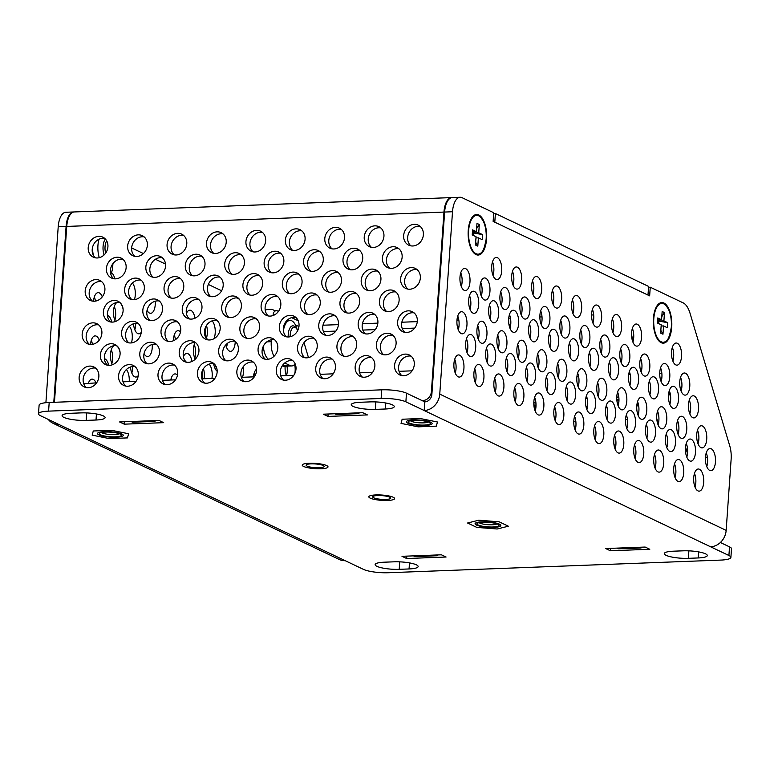 <?xml version="1.0" encoding="UTF-8"?>
<svg xmlns="http://www.w3.org/2000/svg" width="770" height="770" viewBox="0 0 770 770"><rect width="100%" height="100%" fill="white"/><g stroke="black" fill="none" stroke-linecap="round" stroke-linejoin="round"><path stroke-width="1.16" d="M476.014 254.581A20.309 9.24 87.8 0 0 486.553 239.124A20.309 9.24 87.8 0 0 482.241 218.208A20.309 9.24 87.8 0 0 472.02 217.496A20.309 9.24 87.8 0 0 468.237 230.403A20.309 9.24 87.8 0 0 473.348 252.387A20.309 9.24 87.8 0 0 476.014 254.581M661.17 342.679A20.309 9.24 87.8 0 0 671.719 327.212A20.309 9.24 87.8 0 0 667.407 306.296A20.309 9.24 87.8 0 0 657.176 305.584A20.309 9.24 87.8 0 0 653.403 318.501A20.309 9.24 87.8 0 0 658.504 340.484A20.309 9.24 87.8 0 0 661.17 342.679M63.881 417.388A16.613 3.427 -176 0 0 86.163 420.391L96.019 420.016A16.613 3.427 -176 0 0 105.105 417.61A16.613 3.427 -176 0 0 81.033 412.893L71.177 413.269A16.613 3.427 -176 0 0 62.091 415.675A16.613 3.427 -176 0 0 63.881 417.388M392.469 404.895A16.613 3.427 -176 0 0 370.187 401.892L360.331 402.267A16.613 3.427 -176 0 0 351.245 404.673A16.613 3.427 -176 0 0 375.317 409.39L385.173 409.014A16.613 3.427 -176 0 0 394.259 406.608A16.613 3.427 -176 0 0 392.469 404.895M287.017 366.125A11.078 5.034 -92.2 0 1 287.239 371.467A11.078 5.034 -92.2 0 1 286.517 375.606M285.15 366.202A11.078 5.034 87.8 0 0 285.131 366.414A11.078 5.034 87.8 0 0 286.363 375.616M294.833 373.489A11.078 5.034 87.8 0 0 295.122 371.169A11.078 5.034 87.8 0 0 294.631 364.412M227.256 343.468A11.078 5.034 -92.2 0 1 226.505 347.299M225.754 344.912A11.078 5.034 87.8 0 0 230.605 351.341A11.078 5.034 87.8 0 0 235.177 342.65A11.078 5.034 87.8 0 0 235.235 341.331M206.485 325.431A11.078 5.034 -92.2 0 1 207.313 333.439A11.078 5.034 -92.2 0 1 206.524 337.799M205.253 327.847A11.078 5.034 87.8 0 0 205.205 328.386A11.078 5.034 87.8 0 0 207.467 339.657M213.954 338.713A11.078 5.034 87.8 0 0 215.196 333.141A11.078 5.034 87.8 0 0 212.135 320.84M194.983 318.231A11.078 5.034 87.8 0 0 189.805 310.185A11.078 5.034 87.8 0 0 186.407 313.457M147.06 310.339A11.078 5.034 87.8 0 0 150.679 313.313A11.078 5.034 87.8 0 0 155.251 304.622A11.078 5.034 87.8 0 0 155.251 301.224M134.423 299.674A11.078 5.034 87.8 0 0 135.27 295.112A11.078 5.034 87.8 0 0 132.421 283.042M114.797 278.846A11.078 5.034 87.8 0 0 111.486 272.667M203.463 368.686A11.078 5.034 -92.2 0 1 204.291 376.694A11.078 5.034 -92.2 0 1 204.05 378.744M202.231 371.101A11.078 5.034 87.8 0 0 202.183 371.641A11.078 5.034 87.8 0 0 202.78 378.792M211.933 378.445A11.078 5.034 87.8 0 0 212.173 376.395A11.078 5.034 87.8 0 0 209.113 364.085M191.951 361.476A11.078 5.034 87.8 0 0 186.773 353.44A11.078 5.034 87.8 0 0 183.385 356.712M144.038 353.584A11.078 5.034 87.8 0 0 147.657 356.568A11.078 5.034 87.8 0 0 152.229 347.876A11.078 5.034 87.8 0 0 152.229 344.469M131.391 342.919A11.078 5.034 87.8 0 0 132.248 338.367A11.078 5.034 87.8 0 0 129.399 326.297M111.766 322.101A11.078 5.034 87.8 0 0 107.405 315.459M129.225 381.593A11.078 5.034 87.8 0 0 126.376 369.542M108.743 365.346A11.078 5.034 87.8 0 0 104.383 358.714M254.187 373.026A11.078 5.034 -92.2 0 1 255.024 375.741M256.593 369.177A11.078 5.034 87.8 0 0 253.446 376.867M242.521 377.281A11.078 5.034 87.8 0 0 243.407 372.632A11.078 5.034 87.8 0 0 243.108 366.867M215.34 365.201A11.078 5.034 -92.2 0 1 214.753 367.781M213.646 363.584A11.078 5.034 87.8 0 0 217.178 371.265M194.242 344.508A11.078 5.034 -92.2 0 1 195.561 353.921A11.078 5.034 -92.2 0 1 194.772 358.271M195.002 342.66A11.078 5.034 87.8 0 0 193.453 348.868A11.078 5.034 87.8 0 0 195.205 359.234M180.517 331.928A11.078 5.034 87.8 0 0 178.043 330.667A11.078 5.034 87.8 0 0 173.471 339.358A11.078 5.034 87.8 0 0 173.414 340.744M174.261 334.998A11.078 5.034 -92.2 0 1 175.435 339.657M135.664 323.284A11.078 5.034 -92.2 0 1 135.616 325.402A11.078 5.034 -92.2 0 1 134.827 329.753M133.518 323.756A11.078 5.034 87.8 0 0 138.927 333.795A11.078 5.034 87.8 0 0 141.256 332.39M114.316 306.479A11.078 5.034 -92.2 0 1 115.635 315.892A11.078 5.034 -92.2 0 1 114.846 320.253M116.982 302.475A11.078 5.034 87.8 0 0 113.527 310.839A11.078 5.034 87.8 0 0 115.433 321.504M123.104 309.213A11.078 5.034 87.8 0 0 119.321 302.427M94.335 296.979A11.078 5.034 -92.2 0 1 95.432 301.108M102.294 296.845A11.078 5.034 87.8 0 0 98.117 292.639A11.078 5.034 87.8 0 0 93.555 301.224M171.238 378.253A11.078 5.034 -92.2 0 1 171.826 379.976M177.485 375.183A11.078 5.034 87.8 0 0 175.021 373.912A11.078 5.034 87.8 0 0 170.786 380.014M132.642 366.539A11.078 5.034 -92.2 0 1 132.594 368.647A11.078 5.034 -92.2 0 1 131.795 373.007M130.496 367.001A11.078 5.034 87.8 0 0 135.905 377.04A11.078 5.034 87.8 0 0 138.225 375.635M111.294 349.734A11.078 5.034 -92.2 0 1 112.612 359.138A11.078 5.034 -92.2 0 1 111.814 363.498M113.96 345.72A11.078 5.034 87.8 0 0 110.505 354.084A11.078 5.034 87.8 0 0 112.41 364.759M120.082 352.467A11.078 5.034 87.8 0 0 116.299 345.672M91.312 340.225A11.078 5.034 -92.2 0 1 92.41 344.354M99.272 340.099A11.078 5.034 87.8 0 0 95.095 335.893A11.078 5.034 87.8 0 0 90.533 344.469M96.038 382.854A11.078 5.034 87.8 0 0 92.073 379.138A11.078 5.034 87.8 0 0 88.396 383.142M413.413 419.919A12.926 2.666 -176 0 0 406.348 421.796A12.926 2.666 -176 0 0 425.069 425.464A12.926 2.666 -176 0 0 432.134 423.596A12.926 2.666 -176 0 0 413.413 419.919M683.231 550.819L673.375 551.195A16.613 3.427 -176 0 0 664.289 553.601A16.613 3.427 -176 0 0 688.361 558.327L698.217 557.952A16.613 3.427 -176 0 0 707.303 555.545A16.613 3.427 -176 0 0 683.231 550.819M384.22 562.196A16.613 3.427 -176 0 0 375.134 564.603A16.613 3.427 -176 0 0 399.207 569.328L409.062 568.953A16.613 3.427 -176 0 0 418.149 566.547A16.613 3.427 -176 0 0 394.076 561.821L384.22 562.196M326.615 465.571A12.926 2.666 -176 0 0 312.216 463.213A12.926 2.666 -176 0 0 302.225 465.109A12.926 2.666 -176 0 0 303.621 466.447A12.926 2.666 -176 0 0 318.02 468.805A12.926 2.666 -176 0 0 328.01 466.909A12.926 2.666 -176 0 0 326.615 465.571M393.22 497.256A12.926 2.666 -176 0 0 378.821 494.898A12.926 2.666 -176 0 0 368.83 496.794A12.926 2.666 -176 0 0 370.226 498.132A12.926 2.666 -176 0 0 384.625 500.49A12.926 2.666 -176 0 0 394.615 498.604A12.926 2.666 -176 0 0 393.22 497.256M482.136 521.829A12.926 2.666 -176 0 0 475.071 523.706A12.926 2.666 -176 0 0 493.791 527.383A12.926 2.666 -176 0 0 500.856 525.506A12.926 2.666 -176 0 0 482.136 521.829M362.737 412.691L367.406 414.914L327.972 416.416L323.313 414.193L362.737 412.691M328.145 414.01L327.972 416.416M645.144 547.047L649.803 549.27L610.379 550.771L605.711 548.548L645.144 547.047M610.543 548.365L610.379 550.771M119.591 421.95L159.015 420.449L163.683 422.663L124.249 424.164L119.591 421.95M124.422 421.758L124.249 424.164M401.988 556.306L441.422 554.804L446.09 557.018L406.656 558.519L401.988 556.306M406.82 556.113L406.656 558.519M104.547 431.672A12.926 2.666 -176 0 0 97.482 433.539A12.926 2.666 -176 0 0 116.203 437.216A12.926 2.666 -176 0 0 123.267 435.348A12.926 2.666 -176 0 0 104.547 431.672M671.556 351.717A11.078 5.034 87.8 0 0 676.965 365.153A11.078 5.034 87.8 0 0 681.546 356.462A11.078 5.034 87.8 0 0 676.127 343.016A11.078 5.034 87.8 0 0 671.556 351.717M672.345 347.357A11.078 5.034 -92.2 0 1 673.654 356.77A11.078 5.034 -92.2 0 1 672.865 361.12M631.593 332.698A11.078 5.034 87.8 0 0 637.002 346.144A11.078 5.034 87.8 0 0 641.583 337.453A11.078 5.034 87.8 0 0 636.164 324.006A11.078 5.034 87.8 0 0 631.593 332.698M632.382 328.347A11.078 5.034 -92.2 0 1 633.691 337.751A11.078 5.034 -92.2 0 1 632.901 342.111M611.611 323.198A11.078 5.034 87.8 0 0 617.02 336.634A11.078 5.034 87.8 0 0 621.602 327.943A11.078 5.034 87.8 0 0 616.183 314.497A11.078 5.034 87.8 0 0 611.611 323.198M612.4 318.838A11.078 5.034 -92.2 0 1 613.709 328.251A11.078 5.034 -92.2 0 1 612.92 332.601M591.63 313.688A11.078 5.034 87.8 0 0 597.039 327.135A11.078 5.034 87.8 0 0 601.62 318.443A11.078 5.034 87.8 0 0 596.201 304.997A11.078 5.034 87.8 0 0 591.63 313.688M592.419 309.328A11.078 5.034 -92.2 0 1 593.728 318.742A11.078 5.034 -92.2 0 1 592.938 323.092M571.648 304.179A11.078 5.034 87.8 0 0 577.057 317.625A11.078 5.034 87.8 0 0 581.639 308.934A11.078 5.034 87.8 0 0 576.22 295.488A11.078 5.034 87.8 0 0 571.648 304.179M572.437 299.828A11.078 5.034 -92.2 0 1 573.746 309.232A11.078 5.034 -92.2 0 1 572.957 313.592M551.666 294.679A11.078 5.034 87.8 0 0 557.076 308.115A11.078 5.034 87.8 0 0 561.657 299.424A11.078 5.034 87.8 0 0 556.238 285.978A11.078 5.034 87.8 0 0 551.666 294.679M552.456 290.319A11.078 5.034 -92.2 0 1 553.765 299.732A11.078 5.034 -92.2 0 1 552.976 304.083M531.685 285.169A11.078 5.034 87.8 0 0 537.094 298.616A11.078 5.034 87.8 0 0 541.676 289.924A11.078 5.034 87.8 0 0 536.257 276.478A11.078 5.034 87.8 0 0 531.685 285.169M532.474 280.809A11.078 5.034 -92.2 0 1 533.783 290.223A11.078 5.034 -92.2 0 1 532.994 294.573M511.704 275.66A11.078 5.034 87.8 0 0 517.113 289.106A11.078 5.034 87.8 0 0 521.694 280.415A11.078 5.034 87.8 0 0 516.275 266.969A11.078 5.034 87.8 0 0 511.704 275.66M512.493 271.31A11.078 5.034 -92.2 0 1 513.802 280.713A11.078 5.034 -92.2 0 1 513.013 285.073M491.722 266.16A11.078 5.034 87.8 0 0 497.131 279.597A11.078 5.034 87.8 0 0 501.713 270.905A11.078 5.034 87.8 0 0 496.294 257.459A11.078 5.034 87.8 0 0 491.722 266.16M492.511 261.8A11.078 5.034 -92.2 0 1 493.82 271.213A11.078 5.034 -92.2 0 1 493.031 275.564M688.505 404.471A11.078 5.034 87.8 0 0 693.924 417.918A11.078 5.034 87.8 0 0 698.496 409.217A11.078 5.034 87.8 0 0 693.087 395.78A11.078 5.034 87.8 0 0 688.505 404.471M689.294 400.111A11.078 5.034 -92.2 0 1 690.613 409.525A11.078 5.034 -92.2 0 1 689.824 413.875M668.524 394.962A11.078 5.034 87.8 0 0 673.943 408.408A11.078 5.034 87.8 0 0 678.514 399.717A11.078 5.034 87.8 0 0 673.105 386.271A11.078 5.034 87.8 0 0 668.524 394.962M669.313 390.602A11.078 5.034 -92.2 0 1 670.631 400.015A11.078 5.034 -92.2 0 1 669.842 404.375M648.542 385.452A11.078 5.034 87.8 0 0 653.961 398.899A11.078 5.034 87.8 0 0 658.533 390.207A11.078 5.034 87.8 0 0 653.124 376.761A11.078 5.034 87.8 0 0 648.542 385.452M649.331 381.102A11.078 5.034 -92.2 0 1 650.65 390.506A11.078 5.034 -92.2 0 1 649.861 394.866M628.561 375.953A11.078 5.034 87.8 0 0 633.979 389.399A11.078 5.034 87.8 0 0 638.551 380.698A11.078 5.034 87.8 0 0 633.142 367.261A11.078 5.034 87.8 0 0 628.561 375.953M629.35 371.592A11.078 5.034 -92.2 0 1 630.668 381.006A11.078 5.034 -92.2 0 1 629.879 385.356M608.579 366.443A11.078 5.034 87.8 0 0 613.998 379.889A11.078 5.034 87.8 0 0 618.57 371.198A11.078 5.034 87.8 0 0 613.161 357.752A11.078 5.034 87.8 0 0 608.579 366.443M609.368 362.083A11.078 5.034 -92.2 0 1 610.687 371.496A11.078 5.034 -92.2 0 1 609.898 375.856M588.598 356.933A11.078 5.034 87.8 0 0 594.016 370.38A11.078 5.034 87.8 0 0 598.588 361.688A11.078 5.034 87.8 0 0 593.179 348.242A11.078 5.034 87.8 0 0 588.598 356.933M589.387 352.583A11.078 5.034 -92.2 0 1 590.706 361.987A11.078 5.034 -92.2 0 1 589.916 366.347M568.616 347.434A11.078 5.034 87.8 0 0 574.035 360.88A11.078 5.034 87.8 0 0 578.607 352.179A11.078 5.034 87.8 0 0 573.198 338.742A11.078 5.034 87.8 0 0 568.616 347.434M569.405 343.074A11.078 5.034 -92.2 0 1 570.724 352.487A11.078 5.034 -92.2 0 1 569.935 356.837M548.635 337.924A11.078 5.034 87.8 0 0 554.053 351.37A11.078 5.034 87.8 0 0 558.625 342.679A11.078 5.034 87.8 0 0 553.216 329.233A11.078 5.034 87.8 0 0 548.635 337.924M549.424 333.564A11.078 5.034 -92.2 0 1 550.743 342.977A11.078 5.034 -92.2 0 1 549.953 347.337M528.653 328.415A11.078 5.034 87.8 0 0 534.072 341.861A11.078 5.034 87.8 0 0 538.644 333.169A11.078 5.034 87.8 0 0 533.235 319.723A11.078 5.034 87.8 0 0 528.653 328.415M529.442 324.064A11.078 5.034 -92.2 0 1 530.761 333.468A11.078 5.034 -92.2 0 1 529.972 337.828M508.672 318.915A11.078 5.034 87.8 0 0 514.091 332.361A11.078 5.034 87.8 0 0 518.662 323.66A11.078 5.034 87.8 0 0 513.253 310.223A11.078 5.034 87.8 0 0 508.672 318.915M509.461 314.555A11.078 5.034 -92.2 0 1 510.779 323.968A11.078 5.034 -92.2 0 1 509.99 328.318M488.69 309.405A11.078 5.034 87.8 0 0 494.109 322.851A11.078 5.034 87.8 0 0 498.681 314.16A11.078 5.034 87.8 0 0 493.272 300.714A11.078 5.034 87.8 0 0 488.69 309.405M489.479 305.045A11.078 5.034 -92.2 0 1 490.798 314.458A11.078 5.034 -92.2 0 1 490.009 318.819M468.709 299.896A11.078 5.034 87.8 0 0 474.128 313.342A11.078 5.034 87.8 0 0 478.699 304.65A11.078 5.034 87.8 0 0 473.29 291.204A11.078 5.034 87.8 0 0 468.709 299.896M469.498 295.545A11.078 5.034 -92.2 0 1 470.817 304.949A11.078 5.034 -92.2 0 1 470.027 309.309M705.464 457.226A11.078 5.034 87.8 0 0 710.883 470.672A11.078 5.034 87.8 0 0 715.455 461.981A11.078 5.034 87.8 0 0 710.036 448.535A11.078 5.034 87.8 0 0 705.464 457.226M706.254 452.866A11.078 5.034 -92.2 0 1 707.572 462.279A11.078 5.034 -92.2 0 1 706.783 466.63M685.483 447.717A11.078 5.034 87.8 0 0 690.902 461.163A11.078 5.034 87.8 0 0 695.474 452.471A11.078 5.034 87.8 0 0 690.055 439.025A11.078 5.034 87.8 0 0 685.483 447.717M686.272 443.366A11.078 5.034 -92.2 0 1 687.591 452.77A11.078 5.034 -92.2 0 1 686.801 457.13M665.501 438.207A11.078 5.034 87.8 0 0 670.92 451.653A11.078 5.034 87.8 0 0 675.492 442.962A11.078 5.034 87.8 0 0 670.073 429.516A11.078 5.034 87.8 0 0 665.501 438.207M666.291 433.856A11.078 5.034 -92.2 0 1 667.609 443.26A11.078 5.034 -92.2 0 1 666.82 447.62M645.52 428.707A11.078 5.034 87.8 0 0 650.939 442.153A11.078 5.034 87.8 0 0 655.511 433.462A11.078 5.034 87.8 0 0 650.092 420.016A11.078 5.034 87.8 0 0 645.52 428.707M646.309 424.347A11.078 5.034 -92.2 0 1 647.628 433.76A11.078 5.034 -92.2 0 1 646.838 438.111M625.538 419.198A11.078 5.034 87.8 0 0 630.957 432.644A11.078 5.034 87.8 0 0 635.529 423.952A11.078 5.034 87.8 0 0 630.11 410.506A11.078 5.034 87.8 0 0 625.538 419.198M626.328 414.847A11.078 5.034 -92.2 0 1 627.646 424.251A11.078 5.034 -92.2 0 1 626.857 428.611M605.557 409.688A11.078 5.034 87.8 0 0 610.976 423.134A11.078 5.034 87.8 0 0 615.548 414.443A11.078 5.034 87.8 0 0 610.129 400.997A11.078 5.034 87.8 0 0 605.557 409.688M606.346 405.338A11.078 5.034 -92.2 0 1 607.665 414.741A11.078 5.034 -92.2 0 1 606.875 419.101M585.575 400.188A11.078 5.034 87.8 0 0 590.994 413.634A11.078 5.034 87.8 0 0 595.566 404.943A11.078 5.034 87.8 0 0 590.147 391.497A11.078 5.034 87.8 0 0 585.575 400.188M586.365 395.828A11.078 5.034 -92.2 0 1 587.683 405.241A11.078 5.034 -92.2 0 1 586.894 409.592M565.594 390.679A11.078 5.034 87.8 0 0 571.013 404.125A11.078 5.034 87.8 0 0 575.585 395.433A11.078 5.034 87.8 0 0 570.166 381.987A11.078 5.034 87.8 0 0 565.594 390.679M566.383 386.328A11.078 5.034 -92.2 0 1 567.702 395.732A11.078 5.034 -92.2 0 1 566.913 400.092M545.612 381.169A11.078 5.034 87.8 0 0 551.031 394.615A11.078 5.034 87.8 0 0 555.603 385.924A11.078 5.034 87.8 0 0 550.184 372.478A11.078 5.034 87.8 0 0 545.612 381.169M546.402 376.819A11.078 5.034 -92.2 0 1 547.72 386.222A11.078 5.034 -92.2 0 1 546.931 390.583M525.631 371.669A11.078 5.034 87.8 0 0 531.05 385.115A11.078 5.034 87.8 0 0 535.622 376.424A11.078 5.034 87.8 0 0 530.203 362.978A11.078 5.034 87.8 0 0 525.631 371.669M526.42 367.309A11.078 5.034 -92.2 0 1 527.739 376.722A11.078 5.034 -92.2 0 1 526.95 381.073M505.649 362.16A11.078 5.034 87.8 0 0 511.068 375.606A11.078 5.034 87.8 0 0 515.64 366.915A11.078 5.034 87.8 0 0 510.221 353.469A11.078 5.034 87.8 0 0 505.649 362.16M506.439 357.809A11.078 5.034 -92.2 0 1 507.757 367.213A11.078 5.034 -92.2 0 1 506.968 371.573M485.668 352.65A11.078 5.034 87.8 0 0 491.087 366.097A11.078 5.034 87.8 0 0 495.659 357.405A11.078 5.034 87.8 0 0 490.24 343.959A11.078 5.034 87.8 0 0 485.668 352.65M486.457 348.3A11.078 5.034 -92.2 0 1 487.776 357.704A11.078 5.034 -92.2 0 1 486.986 362.064M465.686 343.15A11.078 5.034 87.8 0 0 471.105 356.597A11.078 5.034 87.8 0 0 475.677 347.905A11.078 5.034 87.8 0 0 470.258 334.459A11.078 5.034 87.8 0 0 465.686 343.15M466.476 338.79A11.078 5.034 -92.2 0 1 467.794 348.204A11.078 5.034 -92.2 0 1 467.005 352.554M679.775 381.699A11.078 5.034 87.8 0 0 685.194 395.135A11.078 5.034 87.8 0 0 689.766 386.444A11.078 5.034 87.8 0 0 684.357 372.998A11.078 5.034 87.8 0 0 679.775 381.699M680.565 377.339A11.078 5.034 -92.2 0 1 681.883 386.752A11.078 5.034 -92.2 0 1 681.094 391.102M659.794 372.189A11.078 5.034 87.8 0 0 665.213 385.635A11.078 5.034 87.8 0 0 669.784 376.944A11.078 5.034 87.8 0 0 664.375 363.498A11.078 5.034 87.8 0 0 659.794 372.189M660.583 367.829A11.078 5.034 -92.2 0 1 661.902 377.242A11.078 5.034 -92.2 0 1 661.112 381.593M639.812 362.68A11.078 5.034 87.8 0 0 645.231 376.126A11.078 5.034 87.8 0 0 649.803 367.434A11.078 5.034 87.8 0 0 644.394 353.988A11.078 5.034 87.8 0 0 639.812 362.68M640.601 358.329A11.078 5.034 -92.2 0 1 641.92 367.733A11.078 5.034 -92.2 0 1 641.131 372.093M619.831 353.18A11.078 5.034 87.8 0 0 625.25 366.616A11.078 5.034 87.8 0 0 629.822 357.925A11.078 5.034 87.8 0 0 624.412 344.479A11.078 5.034 87.8 0 0 619.831 353.18M620.62 348.82A11.078 5.034 -92.2 0 1 621.939 358.233A11.078 5.034 -92.2 0 1 621.149 362.583M599.849 343.67A11.078 5.034 87.8 0 0 605.268 357.116A11.078 5.034 87.8 0 0 609.84 348.425A11.078 5.034 87.8 0 0 604.431 334.979A11.078 5.034 87.8 0 0 599.849 343.67M600.639 339.31A11.078 5.034 -92.2 0 1 601.957 348.723A11.078 5.034 -92.2 0 1 601.168 353.074M579.868 334.161A11.078 5.034 87.8 0 0 585.287 347.607A11.078 5.034 87.8 0 0 589.859 338.916A11.078 5.034 87.8 0 0 584.449 325.469A11.078 5.034 87.8 0 0 579.868 334.161M580.657 329.81A11.078 5.034 -92.2 0 1 581.976 339.214A11.078 5.034 -92.2 0 1 581.186 343.574M559.886 324.661A11.078 5.034 87.8 0 0 565.305 338.097A11.078 5.034 87.8 0 0 569.877 329.406A11.078 5.034 87.8 0 0 564.468 315.96A11.078 5.034 87.8 0 0 559.886 324.661M560.675 320.301A11.078 5.034 -92.2 0 1 561.994 329.714A11.078 5.034 -92.2 0 1 561.205 334.065M539.905 315.151A11.078 5.034 87.8 0 0 545.324 328.597A11.078 5.034 87.8 0 0 549.896 319.906A11.078 5.034 87.8 0 0 544.486 306.46A11.078 5.034 87.8 0 0 539.905 315.151M540.694 310.791A11.078 5.034 -92.2 0 1 542.013 320.204A11.078 5.034 -92.2 0 1 541.223 324.555M519.923 305.642A11.078 5.034 87.8 0 0 525.342 319.088A11.078 5.034 87.8 0 0 529.914 310.397A11.078 5.034 87.8 0 0 524.505 296.95A11.078 5.034 87.8 0 0 519.923 305.642M520.712 301.291A11.078 5.034 -92.2 0 1 522.031 310.695A11.078 5.034 -92.2 0 1 521.242 315.055M499.942 296.142A11.078 5.034 87.8 0 0 505.361 309.579A11.078 5.034 87.8 0 0 509.932 300.887A11.078 5.034 87.8 0 0 504.523 287.441A11.078 5.034 87.8 0 0 499.942 296.142M500.731 291.782A11.078 5.034 -92.2 0 1 502.05 301.195A11.078 5.034 -92.2 0 1 501.26 305.546M479.96 286.632A11.078 5.034 87.8 0 0 485.379 300.079A11.078 5.034 87.8 0 0 489.951 291.387A11.078 5.034 87.8 0 0 484.542 277.941A11.078 5.034 87.8 0 0 479.96 286.632M480.75 282.272A11.078 5.034 -92.2 0 1 482.068 291.686A11.078 5.034 -92.2 0 1 481.279 296.036M459.979 277.123A11.078 5.034 87.8 0 0 465.398 290.569A11.078 5.034 87.8 0 0 469.969 281.878A11.078 5.034 87.8 0 0 464.56 268.432A11.078 5.034 87.8 0 0 459.979 277.123M460.768 272.772A11.078 5.034 -92.2 0 1 462.087 282.176A11.078 5.034 -92.2 0 1 461.297 286.536M696.735 434.453A11.078 5.034 87.8 0 0 702.153 447.899A11.078 5.034 87.8 0 0 706.725 439.198A11.078 5.034 87.8 0 0 701.306 425.762A11.078 5.034 87.8 0 0 696.735 434.453M697.524 430.093A11.078 5.034 -92.2 0 1 698.842 439.506A11.078 5.034 -92.2 0 1 698.053 443.857M676.753 424.944A11.078 5.034 87.8 0 0 682.172 438.39A11.078 5.034 87.8 0 0 686.744 429.699A11.078 5.034 87.8 0 0 681.325 416.252A11.078 5.034 87.8 0 0 676.753 424.944M677.542 420.584A11.078 5.034 -92.2 0 1 678.861 429.997A11.078 5.034 -92.2 0 1 678.072 434.357M656.772 415.434A11.078 5.034 87.8 0 0 662.19 428.88A11.078 5.034 87.8 0 0 666.762 420.189A11.078 5.034 87.8 0 0 661.343 406.743A11.078 5.034 87.8 0 0 656.772 415.434M657.561 411.084A11.078 5.034 -92.2 0 1 658.879 420.487A11.078 5.034 -92.2 0 1 658.09 424.847M636.79 405.934A11.078 5.034 87.8 0 0 642.209 419.381A11.078 5.034 87.8 0 0 646.781 410.68A11.078 5.034 87.8 0 0 641.362 397.243A11.078 5.034 87.8 0 0 636.79 405.934M637.579 401.574A11.078 5.034 -92.2 0 1 638.898 410.988A11.078 5.034 -92.2 0 1 638.109 415.338M616.809 396.425A11.078 5.034 87.8 0 0 622.227 409.871A11.078 5.034 87.8 0 0 626.799 401.18A11.078 5.034 87.8 0 0 621.38 387.733A11.078 5.034 87.8 0 0 616.809 396.425M617.598 392.065A11.078 5.034 -92.2 0 1 618.916 401.478A11.078 5.034 -92.2 0 1 618.127 405.838M596.827 386.915A11.078 5.034 87.8 0 0 602.246 400.361A11.078 5.034 87.8 0 0 606.818 391.67A11.078 5.034 87.8 0 0 601.399 378.224A11.078 5.034 87.8 0 0 596.827 386.915M597.616 382.565A11.078 5.034 -92.2 0 1 598.935 391.969A11.078 5.034 -92.2 0 1 598.146 396.329M576.846 377.416A11.078 5.034 87.8 0 0 582.264 390.862A11.078 5.034 87.8 0 0 586.836 382.161A11.078 5.034 87.8 0 0 581.417 368.724A11.078 5.034 87.8 0 0 576.846 377.416M577.635 373.055A11.078 5.034 -92.2 0 1 578.953 382.469A11.078 5.034 -92.2 0 1 578.164 386.819M556.864 367.906A11.078 5.034 87.8 0 0 562.283 381.352A11.078 5.034 87.8 0 0 566.855 372.661A11.078 5.034 87.8 0 0 561.436 359.215A11.078 5.034 87.8 0 0 556.864 367.906M557.653 363.546A11.078 5.034 -92.2 0 1 558.972 372.959A11.078 5.034 -92.2 0 1 558.183 377.319M536.882 358.397A11.078 5.034 87.8 0 0 542.301 371.843A11.078 5.034 87.8 0 0 546.873 363.151A11.078 5.034 87.8 0 0 541.454 349.705A11.078 5.034 87.8 0 0 536.882 358.397M537.672 354.046A11.078 5.034 -92.2 0 1 538.99 363.45A11.078 5.034 -92.2 0 1 538.201 367.81M516.901 348.897A11.078 5.034 87.8 0 0 522.32 362.343A11.078 5.034 87.8 0 0 526.892 353.642A11.078 5.034 87.8 0 0 521.473 340.205A11.078 5.034 87.8 0 0 516.901 348.897M517.69 344.536A11.078 5.034 -92.2 0 1 519.009 353.95A11.078 5.034 -92.2 0 1 518.22 358.3M496.919 339.387A11.078 5.034 87.8 0 0 502.338 352.833A11.078 5.034 87.8 0 0 506.91 344.142A11.078 5.034 87.8 0 0 501.491 330.696A11.078 5.034 87.8 0 0 496.919 339.387M497.709 335.027A11.078 5.034 -92.2 0 1 499.027 344.44A11.078 5.034 -92.2 0 1 498.238 348.8M476.938 329.878A11.078 5.034 87.8 0 0 482.357 343.324A11.078 5.034 87.8 0 0 486.929 334.632A11.078 5.034 87.8 0 0 481.51 321.186A11.078 5.034 87.8 0 0 476.938 329.878M477.727 325.527A11.078 5.034 -92.2 0 1 479.046 334.931A11.078 5.034 -92.2 0 1 478.257 339.291M456.957 320.378A11.078 5.034 87.8 0 0 462.375 333.824A11.078 5.034 87.8 0 0 466.947 325.123A11.078 5.034 87.8 0 0 461.528 311.686A11.078 5.034 87.8 0 0 456.957 320.378M457.746 316.018A11.078 5.034 -92.2 0 1 459.064 325.431A11.078 5.034 -92.2 0 1 458.275 329.781M693.712 477.698A11.078 5.034 87.8 0 0 699.131 491.144A11.078 5.034 87.8 0 0 703.703 482.453A11.078 5.034 87.8 0 0 698.284 469.007A11.078 5.034 87.8 0 0 693.712 477.698M694.501 473.348A11.078 5.034 -92.2 0 1 695.82 482.752A11.078 5.034 -92.2 0 1 695.021 487.112M673.731 468.189A11.078 5.034 87.8 0 0 679.15 481.635A11.078 5.034 87.8 0 0 683.721 472.944A11.078 5.034 87.8 0 0 678.303 459.498A11.078 5.034 87.8 0 0 673.731 468.189M674.52 463.838A11.078 5.034 -92.2 0 1 675.839 473.242A11.078 5.034 -92.2 0 1 675.04 477.602M653.749 458.689A11.078 5.034 87.8 0 0 659.168 472.135A11.078 5.034 87.8 0 0 663.74 463.444A11.078 5.034 87.8 0 0 658.321 449.998A11.078 5.034 87.8 0 0 653.749 458.689M654.538 454.329A11.078 5.034 -92.2 0 1 655.857 463.742A11.078 5.034 -92.2 0 1 655.058 468.093M633.768 449.18A11.078 5.034 87.8 0 0 639.187 462.626A11.078 5.034 87.8 0 0 643.759 453.934A11.078 5.034 87.8 0 0 638.34 440.488A11.078 5.034 87.8 0 0 633.768 449.18M634.557 444.829A11.078 5.034 -92.2 0 1 635.876 454.233A11.078 5.034 -92.2 0 1 635.077 458.593M613.786 439.67A11.078 5.034 87.8 0 0 619.205 453.116A11.078 5.034 87.8 0 0 623.777 444.425A11.078 5.034 87.8 0 0 618.358 430.979A11.078 5.034 87.8 0 0 613.786 439.67M614.576 435.32A11.078 5.034 -92.2 0 1 615.894 444.723A11.078 5.034 -92.2 0 1 615.095 449.083M593.805 430.17A11.078 5.034 87.8 0 0 599.224 443.616A11.078 5.034 87.8 0 0 603.796 434.925A11.078 5.034 87.8 0 0 598.377 421.479A11.078 5.034 87.8 0 0 593.805 430.17M594.594 425.81A11.078 5.034 -92.2 0 1 595.913 435.223A11.078 5.034 -92.2 0 1 595.114 439.574M573.823 420.661A11.078 5.034 87.8 0 0 579.242 434.107A11.078 5.034 87.8 0 0 583.814 425.415A11.078 5.034 87.8 0 0 578.395 411.969A11.078 5.034 87.8 0 0 573.823 420.661M574.613 416.31A11.078 5.034 -92.2 0 1 575.931 425.714A11.078 5.034 -92.2 0 1 575.132 430.074M553.842 411.151A11.078 5.034 87.8 0 0 559.261 424.597A11.078 5.034 87.8 0 0 563.832 415.906A11.078 5.034 87.8 0 0 558.414 402.46A11.078 5.034 87.8 0 0 553.842 411.151M554.631 406.801A11.078 5.034 -92.2 0 1 555.95 416.204A11.078 5.034 -92.2 0 1 555.151 420.564M533.86 401.651A11.078 5.034 87.8 0 0 539.279 415.097A11.078 5.034 87.8 0 0 543.851 406.406A11.078 5.034 87.8 0 0 538.432 392.96A11.078 5.034 87.8 0 0 533.86 401.651M534.649 397.291A11.078 5.034 -92.2 0 1 535.968 406.704A11.078 5.034 -92.2 0 1 535.169 411.055M513.879 392.142A11.078 5.034 87.8 0 0 519.298 405.588A11.078 5.034 87.8 0 0 523.87 396.897A11.078 5.034 87.8 0 0 518.451 383.45A11.078 5.034 87.8 0 0 513.879 392.142M514.668 387.791A11.078 5.034 -92.2 0 1 515.987 397.195A11.078 5.034 -92.2 0 1 515.188 401.555M493.897 382.632A11.078 5.034 87.8 0 0 499.316 396.078A11.078 5.034 87.8 0 0 503.888 387.387A11.078 5.034 87.8 0 0 498.469 373.941A11.078 5.034 87.8 0 0 493.897 382.632M494.687 378.282A11.078 5.034 -92.2 0 1 496.005 387.685A11.078 5.034 -92.2 0 1 495.206 392.046M473.916 373.132A11.078 5.034 87.8 0 0 479.335 386.579A11.078 5.034 87.8 0 0 483.906 377.887A11.078 5.034 87.8 0 0 478.488 364.441A11.078 5.034 87.8 0 0 473.916 373.132M474.705 368.772A11.078 5.034 -92.2 0 1 476.024 378.186A11.078 5.034 -92.2 0 1 475.225 382.536M453.934 363.623A11.078 5.034 87.8 0 0 459.353 377.069A11.078 5.034 87.8 0 0 463.925 368.378A11.078 5.034 87.8 0 0 458.506 354.931A11.078 5.034 87.8 0 0 453.934 363.623M454.724 359.272A11.078 5.034 -92.2 0 1 456.042 368.676A11.078 5.034 -92.2 0 1 455.243 373.036M720.383 542.504L729.517 546.854A18.461 3.812 -176 0 1 731.5 548.76L730.894 557.413A18.461 3.812 4 0 0 728.911 555.497L710.595 546.787A16.247 14.072 -64.6 0 0 726.158 530.376L731.134 459.228A18.461 8.393 -92.2 0 0 729.758 445.878L690.026 313.236A22.157 10.077 -92.2 0 0 683.202 302.889L650.255 287.21L648.533 287.277M460.133 197.264A18.461 8.393 -92.2 0 0 452.51 211.75L439.757 394.125A16.247 14.072 115.4 0 1 424.193 410.525L424.799 401.882A7.382 6.401 -64.6 0 0 431.874 394.423L444.627 212.048A18.461 8.393 87.8 0 1 452.25 197.563L460.133 197.264A18.461 8.393 -92.2 0 1 462.096 197.688L493.734 212.741L493.127 221.394L649.649 295.863L650.255 287.21M424.799 401.882L406.483 393.162A18.461 3.812 -176 0 0 381.728 389.832L49.193 402.479A18.461 3.812 -176 0 0 39.106 405.155L38.5 413.798A18.461 3.812 4 0 0 40.483 415.713L58.799 424.434A16.247 14.072 115.4 0 1 52.938 423.24L339.339 559.501A16.247 14.072 -64.6 0 0 345.201 560.685L363.517 569.396A18.461 3.812 4 0 0 388.272 572.736L720.807 560.088A18.461 3.812 4 0 0 730.894 557.413M710.595 546.787L405.877 401.815A18.461 3.812 4 0 0 381.121 398.475L48.587 411.132A18.461 3.812 4 0 0 38.5 413.798M52.938 423.24A16.247 14.072 115.4 0 1 48.308 419.438M239.287 299.174L236.554 297.865M221.625 290.762L208.343 284.448M165.521 264.072L155.415 259.269M143.422 253.561L131.641 247.95A11.078 9.596 115.4 0 1 144.134 236.881M53.794 402.306L66.095 226.447A18.461 8.393 -92.2 0 1 73.718 211.962L65.835 212.27A18.461 8.393 87.8 0 0 58.212 226.755L45.902 402.7M499.114 521.81L508.344 526.199L497.189 529L476.803 527.402L467.573 523.013L478.728 520.212L499.114 521.81M478.103 524.976A11.078 2.281 -176 0 0 491.578 527.007A11.078 2.281 -176 0 0 498.796 524.88A11.078 2.281 -176 0 0 497.815 524.226A11.078 2.281 -176 0 0 486.621 522.243A11.078 2.281 -176 0 0 477.188 523.369A11.078 2.281 -176 0 0 478.103 524.976M479.123 522.638A9.23 1.906 -176 0 0 479.874 523.119A9.23 1.906 -176 0 0 489.046 524.765A9.23 1.906 -176 0 0 496.987 523.889M402.142 419.236L420.353 418.543L437.456 421.999L436.34 426.147L418.129 426.84L401.035 423.385L402.142 419.236M424.241 425.069A11.078 2.281 -176 0 0 430.083 422.971A11.078 2.281 -176 0 0 414.25 420.314A11.078 2.281 -176 0 0 408.475 421.459A11.078 2.281 -176 0 0 412.431 424.039A11.078 2.281 -176 0 0 424.241 425.069M410.4 420.728A9.23 1.906 -176 0 0 423.529 422.874A9.23 1.906 -176 0 0 428.274 421.979M93.276 430.988L111.486 430.295L128.59 433.751L127.474 437.899L109.263 438.592L92.159 435.137L93.276 430.988M115.365 436.821A11.078 2.281 -176 0 0 121.208 434.723A11.078 2.281 -176 0 0 105.375 432.066A11.078 2.281 -176 0 0 99.609 433.212A11.078 2.281 -176 0 0 103.565 435.791A11.078 2.281 -176 0 0 115.365 436.821M101.534 432.48A9.23 1.906 -176 0 0 114.663 434.627A9.23 1.906 -176 0 0 119.398 433.731M385.818 499.422A9.048 1.867 -176 0 0 390.765 498.113A9.048 1.867 -176 0 0 377.656 495.543A9.048 1.867 -176 0 0 372.709 496.852A9.048 1.867 -176 0 0 385.818 499.422M319.213 467.736A9.048 1.867 -176 0 0 324.16 466.428A9.048 1.867 -176 0 0 311.051 463.858A9.048 1.867 -176 0 0 306.104 465.167A9.048 1.867 -176 0 0 319.213 467.736M412.065 370.832L399.053 371.323M372.632 372.333L359.619 372.824M333.198 373.835L320.185 374.326M293.774 375.337L280.761 375.827M254.341 376.828L241.328 377.329M214.907 378.33L201.904 378.83M175.483 379.831L162.47 380.332M136.049 381.333L123.036 381.824M96.625 382.834L83.766 383.787M288.192 336.981A11.078 5.034 -92.2 0 1 288.23 334.526A11.078 5.034 -92.2 0 1 292.812 325.835A11.078 5.034 -92.2 0 1 295.439 327.288L296.46 328.521A9.596 4.37 -92.2 0 1 297.672 330.619M290.175 336.74A9.596 4.37 -92.2 0 1 290.213 334.796A9.596 4.37 -92.2 0 1 296.46 328.521M104.066 254.986A11.078 5.034 -92.2 0 1 103.074 246.439A11.078 5.034 -92.2 0 1 105.394 239.047M105.634 253.166A9.596 4.37 -92.2 0 1 105.047 246.708A9.596 4.37 -92.2 0 1 106.684 240.837M657.599 319.925L661.565 319.781L657.744 317.952L657.388 323.005L661.218 324.825L660.641 333.112L662.97 334.219L660.833 330.34M661.786 316.663L664.481 312.601L662.152 311.484L661.565 319.781M657.561 320.464L658.86 321.08L659.678 319.848M663.904 320.888L667.734 322.707L658.86 321.08L663.904 320.888L664.481 312.601M667.734 322.707L667.378 327.75L663.548 325.931L662.97 334.219M657.541 323.073L658.86 321.08L657.541 320.83M658.687 323.621L658.86 321.08L657.455 322.072M661.132 326.028L663.548 325.931M472.443 231.837L476.409 231.683L472.578 229.864L472.222 234.908L476.053 236.727L475.475 245.024L477.804 246.131L475.668 242.252M476.62 228.575L479.315 224.503L476.986 223.396L476.409 231.683M472.405 232.367L473.704 232.983L474.512 231.76M478.738 232.79L482.569 234.619L473.704 232.983L478.738 232.79L479.315 224.503M482.569 234.619L482.213 239.662L478.382 237.843L477.804 246.131M472.376 234.985L473.704 232.983L472.376 232.742M473.521 235.524L473.704 232.983L472.289 233.984M475.966 237.93L478.382 237.843M616.751 397.724L618.801 396.974M616.789 399.457L618.965 399.37M617.299 403.172L618.734 403.114M637.473 405.761L637.156 403.211M618.262 397.166L616.78 396.964M587.221 398.639L585.845 397.984M567.375 398.263L566.595 399.235M534.149 399.312L535.304 399.274M533.812 402.614L535.891 402.537M533.995 406.339L535.987 406.262M587.558 400.669L587.471 402.007A1.473 0.674 87.8 0 0 587.741 403.461M514.678 400.053L515.592 400.025M514.966 400.958L515.592 400.053M656.772 418.784L658.379 423.789M638.773 406.377L636.828 405.453M627.483 419.352L625.529 419.429M575.825 421.315L573.785 421.392M614.017 445.031L615.875 444.954M661.844 373.229L659.746 373.306M630.216 374.432L628.715 374.49M578.597 376.395L576.932 376.463M546.7 377.608L546.171 377.627M527.566 378.339L526.122 378.397M495.139 379.572L494.33 379.6M475.764 380.313L474.522 380.351M86.365 387.599A11.078 9.596 115.4 0 1 83.141 379.186A11.078 9.596 115.4 0 1 95.624 368.127M79.137 377.29A11.078 9.596 -64.6 0 0 84.238 386.915A11.078 9.596 -64.6 0 0 98.858 376.54A11.078 9.596 -64.6 0 0 93.757 366.905A11.078 9.596 -64.6 0 0 79.137 377.29M389.649 268.22A11.078 9.596 115.4 0 1 386.425 259.817A11.078 9.596 115.4 0 1 398.918 248.758M382.43 257.911A11.078 9.596 -64.6 0 0 387.531 267.536A11.078 9.596 -64.6 0 0 402.142 257.161A11.078 9.596 -64.6 0 0 397.041 247.536A11.078 9.596 -64.6 0 0 382.43 257.911M350.225 269.721A11.078 9.596 115.4 0 1 346.991 261.309A11.078 9.596 115.4 0 1 359.484 250.25M342.997 259.413A11.078 9.596 -64.6 0 0 348.098 269.038A11.078 9.596 -64.6 0 0 362.708 258.662A11.078 9.596 -64.6 0 0 357.617 249.037A11.078 9.596 -64.6 0 0 342.997 259.413M310.791 271.223A11.078 9.596 115.4 0 1 307.567 262.811A11.078 9.596 115.4 0 1 320.05 251.752M303.572 260.914A11.078 9.596 -64.6 0 0 308.664 270.539A11.078 9.596 -64.6 0 0 323.284 260.164A11.078 9.596 -64.6 0 0 318.183 250.529A11.078 9.596 -64.6 0 0 303.572 260.914M271.367 272.724A11.078 9.596 115.4 0 1 268.133 264.312A11.078 9.596 115.4 0 1 280.627 253.253M264.139 262.416A11.078 9.596 -64.6 0 0 269.24 272.041A11.078 9.596 -64.6 0 0 283.851 261.665A11.078 9.596 -64.6 0 0 278.75 252.031A11.078 9.596 -64.6 0 0 264.139 262.416M231.934 274.216A11.078 9.596 115.4 0 1 228.7 265.814A11.078 9.596 115.4 0 1 241.193 254.755M224.705 263.908A11.078 9.596 -64.6 0 0 229.806 273.543A11.078 9.596 -64.6 0 0 244.427 263.157A11.078 9.596 -64.6 0 0 239.326 253.532A11.078 9.596 -64.6 0 0 224.705 263.908M192.5 275.718A11.078 9.596 115.4 0 1 189.276 267.315A11.078 9.596 115.4 0 1 201.759 256.256M185.281 265.409A11.078 9.596 -64.6 0 0 190.373 275.044A11.078 9.596 -64.6 0 0 204.993 264.659A11.078 9.596 -64.6 0 0 199.892 255.034A11.078 9.596 -64.6 0 0 185.281 265.409M153.076 277.219A11.078 9.596 115.4 0 1 149.842 268.817A11.078 9.596 115.4 0 1 162.335 257.757M145.848 266.911A11.078 9.596 -64.6 0 0 150.949 276.536A11.078 9.596 -64.6 0 0 165.56 266.16A11.078 9.596 -64.6 0 0 160.468 256.535A11.078 9.596 -64.6 0 0 145.848 266.911M113.642 278.721A11.078 9.596 115.4 0 1 110.418 270.308A11.078 9.596 115.4 0 1 122.902 259.259M106.414 268.412A11.078 9.596 -64.6 0 0 111.515 278.037A11.078 9.596 -64.6 0 0 126.136 267.662A11.078 9.596 -64.6 0 0 121.034 258.037A11.078 9.596 -64.6 0 0 106.414 268.412M386.627 311.465A11.078 9.596 115.4 0 1 383.402 303.062A11.078 9.596 115.4 0 1 395.886 292.003M379.408 301.157A11.078 9.596 -64.6 0 0 384.5 310.791A11.078 9.596 -64.6 0 0 399.12 300.416A11.078 9.596 -64.6 0 0 394.019 290.781A11.078 9.596 -64.6 0 0 379.408 301.157M347.203 312.967A11.078 9.596 115.4 0 1 343.969 304.564A11.078 9.596 115.4 0 1 356.462 293.505M339.974 302.658A11.078 9.596 -64.6 0 0 345.075 312.293A11.078 9.596 -64.6 0 0 359.686 301.907A11.078 9.596 -64.6 0 0 354.595 292.282A11.078 9.596 -64.6 0 0 339.974 302.658M307.769 314.468A11.078 9.596 115.4 0 1 304.545 306.065A11.078 9.596 115.4 0 1 317.028 295.006M300.541 304.16A11.078 9.596 -64.6 0 0 305.642 313.785A11.078 9.596 -64.6 0 0 320.262 303.409A11.078 9.596 -64.6 0 0 315.161 293.784A11.078 9.596 -64.6 0 0 300.541 304.16M268.335 315.969A11.078 9.596 115.4 0 1 265.111 307.567A11.078 9.596 115.4 0 1 277.604 296.508M261.117 305.661A11.078 9.596 -64.6 0 0 266.208 315.286A11.078 9.596 -64.6 0 0 280.829 304.91A11.078 9.596 -64.6 0 0 275.727 295.285A11.078 9.596 -64.6 0 0 261.117 305.661M228.911 317.471A11.078 9.596 115.4 0 1 225.677 309.059A11.078 9.596 115.4 0 1 238.171 298M221.683 307.163A11.078 9.596 -64.6 0 0 226.784 316.788A11.078 9.596 -64.6 0 0 241.395 306.412A11.078 9.596 -64.6 0 0 236.303 296.787A11.078 9.596 -64.6 0 0 221.683 307.163M189.478 318.972A11.078 9.596 115.4 0 1 186.253 310.56A11.078 9.596 115.4 0 1 198.737 299.501M182.249 308.664A11.078 9.596 -64.6 0 0 187.351 318.289A11.078 9.596 -64.6 0 0 201.971 307.913A11.078 9.596 -64.6 0 0 196.87 298.288A11.078 9.596 -64.6 0 0 182.249 308.664M150.044 320.474A11.078 9.596 115.4 0 1 146.82 312.062A11.078 9.596 115.4 0 1 159.313 301.003M142.825 310.166A11.078 9.596 -64.6 0 0 147.917 319.791A11.078 9.596 -64.6 0 0 162.537 309.415A11.078 9.596 -64.6 0 0 157.436 299.78A11.078 9.596 -64.6 0 0 142.825 310.166M110.62 321.966A11.078 9.596 115.4 0 1 107.386 313.563A11.078 9.596 115.4 0 1 119.879 302.504M103.392 311.658A11.078 9.596 -64.6 0 0 108.493 321.292A11.078 9.596 -64.6 0 0 123.104 310.907A11.078 9.596 -64.6 0 0 118.012 301.282A11.078 9.596 -64.6 0 0 103.392 311.658M383.604 354.72A11.078 9.596 115.4 0 1 380.38 346.308A11.078 9.596 115.4 0 1 392.864 335.248M376.376 344.411A11.078 9.596 -64.6 0 0 381.477 354.036A11.078 9.596 -64.6 0 0 396.098 343.661A11.078 9.596 -64.6 0 0 390.996 334.036A11.078 9.596 -64.6 0 0 376.376 344.411M344.171 356.221A11.078 9.596 115.4 0 1 340.946 347.809A11.078 9.596 115.4 0 1 353.44 336.75M336.952 345.913A11.078 9.596 -64.6 0 0 342.044 355.538A11.078 9.596 -64.6 0 0 356.664 345.162A11.078 9.596 -64.6 0 0 351.563 335.537A11.078 9.596 -64.6 0 0 336.952 345.913M304.747 357.723A11.078 9.596 115.4 0 1 301.513 349.311A11.078 9.596 115.4 0 1 314.006 338.251M297.518 347.414A11.078 9.596 -64.6 0 0 302.62 357.039A11.078 9.596 -64.6 0 0 317.23 346.664A11.078 9.596 -64.6 0 0 312.139 337.029A11.078 9.596 -64.6 0 0 297.518 347.414M265.313 359.215A11.078 9.596 115.4 0 1 262.089 350.812A11.078 9.596 115.4 0 1 274.572 339.753M258.085 348.906A11.078 9.596 -64.6 0 0 263.186 358.541A11.078 9.596 -64.6 0 0 277.806 348.165A11.078 9.596 -64.6 0 0 272.705 338.531A11.078 9.596 -64.6 0 0 258.085 348.906M225.88 360.716A11.078 9.596 115.4 0 1 222.655 352.314A11.078 9.596 115.4 0 1 235.148 341.254M218.661 350.408A11.078 9.596 -64.6 0 0 223.762 360.042A11.078 9.596 -64.6 0 0 238.373 349.657A11.078 9.596 -64.6 0 0 233.272 340.032A11.078 9.596 -64.6 0 0 218.661 350.408M186.456 362.218A11.078 9.596 115.4 0 1 183.222 353.815A11.078 9.596 115.4 0 1 195.715 342.756M179.227 351.909A11.078 9.596 -64.6 0 0 184.328 361.534A11.078 9.596 -64.6 0 0 198.939 351.159A11.078 9.596 -64.6 0 0 193.847 341.534A11.078 9.596 -64.6 0 0 179.227 351.909M147.022 363.719A11.078 9.596 115.4 0 1 143.798 355.317A11.078 9.596 115.4 0 1 156.281 344.257M139.803 353.411A11.078 9.596 -64.6 0 0 144.895 363.036A11.078 9.596 -64.6 0 0 159.515 352.66A11.078 9.596 -64.6 0 0 154.414 343.035A11.078 9.596 -64.6 0 0 139.803 353.411M107.598 365.221A11.078 9.596 115.4 0 1 104.364 356.808A11.078 9.596 115.4 0 1 116.857 345.749M100.37 354.912A11.078 9.596 -64.6 0 0 105.471 364.537A11.078 9.596 -64.6 0 0 120.082 354.161A11.078 9.596 -64.6 0 0 114.98 344.536A11.078 9.596 -64.6 0 0 100.37 354.912M410.882 245.842A11.078 9.596 115.4 0 1 407.648 237.439A11.078 9.596 115.4 0 1 420.141 226.38M403.653 235.533A11.078 9.596 -64.6 0 0 408.755 245.168A11.078 9.596 -64.6 0 0 423.375 234.783A11.078 9.596 -64.6 0 0 418.274 225.158A11.078 9.596 -64.6 0 0 403.653 235.533M371.448 247.343A11.078 9.596 115.4 0 1 368.224 238.941A11.078 9.596 115.4 0 1 380.707 227.881M364.229 237.035A11.078 9.596 -64.6 0 0 369.321 246.66A11.078 9.596 -64.6 0 0 383.941 236.284A11.078 9.596 -64.6 0 0 378.84 226.659A11.078 9.596 -64.6 0 0 364.229 237.035M332.024 248.845A11.078 9.596 115.4 0 1 328.79 240.442A11.078 9.596 115.4 0 1 341.283 229.383M324.796 238.536A11.078 9.596 -64.6 0 0 329.897 248.161A11.078 9.596 -64.6 0 0 344.508 237.786A11.078 9.596 -64.6 0 0 339.416 228.161A11.078 9.596 -64.6 0 0 324.796 238.536M292.59 250.346A11.078 9.596 115.4 0 1 289.366 241.934A11.078 9.596 115.4 0 1 301.85 230.875M285.362 240.038A11.078 9.596 -64.6 0 0 290.463 249.663A11.078 9.596 -64.6 0 0 305.084 239.287A11.078 9.596 -64.6 0 0 299.982 229.662A11.078 9.596 -64.6 0 0 285.362 240.038M253.157 251.848A11.078 9.596 115.4 0 1 249.932 243.435A11.078 9.596 115.4 0 1 262.426 232.376M245.938 241.539A11.078 9.596 -64.6 0 0 251.03 251.164A11.078 9.596 -64.6 0 0 265.65 240.789A11.078 9.596 -64.6 0 0 260.549 231.164A11.078 9.596 -64.6 0 0 245.938 241.539M213.733 253.349A11.078 9.596 115.4 0 1 210.499 244.937A11.078 9.596 115.4 0 1 222.992 233.878M206.504 243.041A11.078 9.596 -64.6 0 0 211.606 252.666A11.078 9.596 -64.6 0 0 226.216 242.29A11.078 9.596 -64.6 0 0 221.125 232.656A11.078 9.596 -64.6 0 0 206.504 243.041M174.299 254.841A11.078 9.596 115.4 0 1 171.075 246.439A11.078 9.596 115.4 0 1 183.558 235.379M167.071 244.533A11.078 9.596 -64.6 0 0 172.172 254.167A11.078 9.596 -64.6 0 0 186.792 243.792A11.078 9.596 -64.6 0 0 181.691 234.157A11.078 9.596 -64.6 0 0 167.071 244.533M134.865 256.343A11.078 9.596 115.4 0 1 131.641 247.94M127.647 246.034A11.078 9.596 -64.6 0 0 132.738 255.669A11.078 9.596 -64.6 0 0 147.359 245.284A11.078 9.596 -64.6 0 0 142.258 235.659A11.078 9.596 -64.6 0 0 127.647 246.034M95.442 257.844A11.078 9.596 115.4 0 1 92.207 249.442A11.078 9.596 115.4 0 1 104.701 238.382M88.213 247.536A11.078 9.596 -64.6 0 0 93.314 257.161A11.078 9.596 -64.6 0 0 107.925 246.785A11.078 9.596 -64.6 0 0 102.834 237.16A11.078 9.596 -64.6 0 0 88.213 247.536M407.859 289.096A11.078 9.596 115.4 0 1 404.625 280.684A11.078 9.596 115.4 0 1 417.119 269.625M400.631 278.788A11.078 9.596 -64.6 0 0 405.732 288.413A11.078 9.596 -64.6 0 0 420.343 278.037A11.078 9.596 -64.6 0 0 415.251 268.412A11.078 9.596 -64.6 0 0 400.631 278.788M368.426 290.598A11.078 9.596 115.4 0 1 365.201 282.186A11.078 9.596 115.4 0 1 377.685 271.127M361.197 280.29A11.078 9.596 -64.6 0 0 366.299 289.915A11.078 9.596 -64.6 0 0 380.919 279.539A11.078 9.596 -64.6 0 0 375.818 269.904A11.078 9.596 -64.6 0 0 361.197 280.29M328.992 292.1A11.078 9.596 115.4 0 1 325.768 283.687A11.078 9.596 115.4 0 1 338.261 272.628M321.773 281.781A11.078 9.596 -64.6 0 0 326.865 291.416A11.078 9.596 -64.6 0 0 341.485 281.04A11.078 9.596 -64.6 0 0 336.384 271.406A11.078 9.596 -64.6 0 0 321.773 281.781M289.568 293.591A11.078 9.596 115.4 0 1 286.334 285.189A11.078 9.596 115.4 0 1 298.827 274.13M282.34 283.283A11.078 9.596 -64.6 0 0 287.441 292.918A11.078 9.596 -64.6 0 0 302.052 282.532A11.078 9.596 -64.6 0 0 296.96 272.907A11.078 9.596 -64.6 0 0 282.34 283.283M250.135 295.093A11.078 9.596 115.4 0 1 246.91 286.69A11.078 9.596 115.4 0 1 259.394 275.631M242.906 284.784A11.078 9.596 -64.6 0 0 248.007 294.409A11.078 9.596 -64.6 0 0 262.628 284.034A11.078 9.596 -64.6 0 0 257.526 274.409A11.078 9.596 -64.6 0 0 242.906 284.784M210.701 296.594A11.078 9.596 115.4 0 1 207.477 288.192A11.078 9.596 115.4 0 1 219.97 277.133M203.482 286.286A11.078 9.596 -64.6 0 0 208.583 295.911A11.078 9.596 -64.6 0 0 223.194 285.535A11.078 9.596 -64.6 0 0 218.093 275.91A11.078 9.596 -64.6 0 0 203.482 286.286M171.277 298.096A11.078 9.596 115.4 0 1 168.043 289.684A11.078 9.596 115.4 0 1 180.536 278.625M164.048 287.788A11.078 9.596 -64.6 0 0 169.15 297.413A11.078 9.596 -64.6 0 0 183.76 287.037A11.078 9.596 -64.6 0 0 178.669 277.412A11.078 9.596 -64.6 0 0 164.048 287.788M131.843 299.597A11.078 9.596 115.4 0 1 128.619 291.185A11.078 9.596 115.4 0 1 141.102 280.126M124.624 289.289A11.078 9.596 -64.6 0 0 129.716 298.914A11.078 9.596 -64.6 0 0 144.337 288.538A11.078 9.596 -64.6 0 0 139.235 278.913A11.078 9.596 -64.6 0 0 124.624 289.289M92.419 301.099A11.078 9.596 115.4 0 1 89.185 292.687A11.078 9.596 115.4 0 1 101.678 281.628M85.191 290.791A11.078 9.596 -64.6 0 0 90.292 300.416A11.078 9.596 -64.6 0 0 104.903 290.04A11.078 9.596 -64.6 0 0 99.802 280.405A11.078 9.596 -64.6 0 0 85.191 290.791M404.828 332.342A11.078 9.596 115.4 0 1 401.603 323.939A11.078 9.596 115.4 0 1 414.096 312.88M397.609 322.033A11.078 9.596 -64.6 0 0 402.71 331.658A11.078 9.596 -64.6 0 0 417.321 321.283A11.078 9.596 -64.6 0 0 412.219 311.658A11.078 9.596 -64.6 0 0 397.609 322.033M365.404 333.843A11.078 9.596 115.4 0 1 362.169 325.44A11.078 9.596 115.4 0 1 374.663 314.381M358.175 323.535A11.078 9.596 -64.6 0 0 363.276 333.16A11.078 9.596 -64.6 0 0 377.887 322.784A11.078 9.596 -64.6 0 0 372.796 313.159A11.078 9.596 -64.6 0 0 358.175 323.535M325.97 335.345A11.078 9.596 115.4 0 1 322.745 326.932A11.078 9.596 115.4 0 1 335.229 315.883M318.751 325.036A11.078 9.596 -64.6 0 0 323.843 334.661A11.078 9.596 -64.6 0 0 338.463 324.286A11.078 9.596 -64.6 0 0 333.362 314.661A11.078 9.596 -64.6 0 0 318.751 325.036M286.546 336.846A11.078 9.596 115.4 0 1 283.312 328.434A11.078 9.596 115.4 0 1 295.805 317.375M279.317 326.538A11.078 9.596 -64.6 0 0 284.419 336.163A11.078 9.596 -64.6 0 0 299.03 325.787A11.078 9.596 -64.6 0 0 293.928 316.162A11.078 9.596 -64.6 0 0 279.317 326.538M247.112 338.348A11.078 9.596 115.4 0 1 243.878 329.935A11.078 9.596 115.4 0 1 256.372 318.876M239.884 328.039A11.078 9.596 -64.6 0 0 244.985 337.664A11.078 9.596 -64.6 0 0 259.606 327.288A11.078 9.596 -64.6 0 0 254.504 317.654A11.078 9.596 -64.6 0 0 239.884 328.039M207.679 339.849A11.078 9.596 115.4 0 1 204.454 331.437A11.078 9.596 115.4 0 1 216.938 320.378M200.46 329.541A11.078 9.596 -64.6 0 0 205.552 339.166A11.078 9.596 -64.6 0 0 220.172 328.79A11.078 9.596 -64.6 0 0 215.071 319.155A11.078 9.596 -64.6 0 0 200.46 329.541M168.255 341.341A11.078 9.596 115.4 0 1 165.021 332.938A11.078 9.596 115.4 0 1 177.514 321.879M161.026 331.033A11.078 9.596 -64.6 0 0 166.127 340.667A11.078 9.596 -64.6 0 0 180.738 330.282A11.078 9.596 -64.6 0 0 175.647 320.657A11.078 9.596 -64.6 0 0 161.026 331.033M128.821 342.842A11.078 9.596 115.4 0 1 125.597 334.44A11.078 9.596 115.4 0 1 138.08 323.381M121.593 332.534A11.078 9.596 -64.6 0 0 126.694 342.159A11.078 9.596 -64.6 0 0 141.314 331.783A11.078 9.596 -64.6 0 0 136.213 322.158A11.078 9.596 -64.6 0 0 121.593 332.534M89.387 344.344A11.078 9.596 115.4 0 1 86.163 335.941A11.078 9.596 115.4 0 1 98.656 324.882M82.169 334.036A11.078 9.596 -64.6 0 0 87.26 343.661A11.078 9.596 -64.6 0 0 101.881 333.285A11.078 9.596 -64.6 0 0 96.779 323.66A11.078 9.596 -64.6 0 0 82.169 334.036M401.805 375.596A11.078 9.596 115.4 0 1 398.581 367.184A11.078 9.596 115.4 0 1 411.065 356.125M394.587 365.288A11.078 9.596 -64.6 0 0 399.678 374.913A11.078 9.596 -64.6 0 0 414.298 364.537A11.078 9.596 -64.6 0 0 409.197 354.912A11.078 9.596 -64.6 0 0 394.587 365.288M362.381 377.098A11.078 9.596 115.4 0 1 359.147 368.686A11.078 9.596 115.4 0 1 371.641 357.627M355.153 366.789A11.078 9.596 -64.6 0 0 360.254 376.414A11.078 9.596 -64.6 0 0 374.865 366.039A11.078 9.596 -64.6 0 0 369.773 356.404A11.078 9.596 -64.6 0 0 355.153 366.789M322.948 378.59A11.078 9.596 115.4 0 1 319.723 370.187A11.078 9.596 115.4 0 1 332.207 359.128M315.719 368.281A11.078 9.596 -64.6 0 0 320.82 377.916A11.078 9.596 -64.6 0 0 335.441 367.531A11.078 9.596 -64.6 0 0 330.34 357.906A11.078 9.596 -64.6 0 0 315.719 368.281M283.514 380.091A11.078 9.596 115.4 0 1 280.29 371.689A11.078 9.596 115.4 0 1 292.783 360.63M276.295 369.783A11.078 9.596 -64.6 0 0 281.387 379.418A11.078 9.596 -64.6 0 0 296.007 369.032A11.078 9.596 -64.6 0 0 290.906 359.407A11.078 9.596 -64.6 0 0 276.295 369.783M244.09 381.593A11.078 9.596 115.4 0 1 240.856 373.19A11.078 9.596 115.4 0 1 253.349 362.131M236.862 371.284A11.078 9.596 -64.6 0 0 241.963 380.909A11.078 9.596 -64.6 0 0 256.574 370.534A11.078 9.596 -64.6 0 0 251.482 360.909A11.078 9.596 -64.6 0 0 236.862 371.284M204.656 383.094A11.078 9.596 115.4 0 1 201.432 374.692A11.078 9.596 115.4 0 1 213.916 363.632M197.428 372.786A11.078 9.596 -64.6 0 0 202.529 382.411A11.078 9.596 -64.6 0 0 217.15 372.035A11.078 9.596 -64.6 0 0 212.048 362.41A11.078 9.596 -64.6 0 0 197.428 372.786M165.223 384.596A11.078 9.596 115.4 0 1 161.998 376.183A11.078 9.596 115.4 0 1 174.492 365.124M158.004 374.287A11.078 9.596 -64.6 0 0 163.096 383.912A11.078 9.596 -64.6 0 0 177.716 373.537A11.078 9.596 -64.6 0 0 172.615 363.912A11.078 9.596 -64.6 0 0 158.004 374.287M125.799 386.097A11.078 9.596 115.4 0 1 122.565 377.685A11.078 9.596 115.4 0 1 135.058 366.626M118.57 375.789A11.078 9.596 -64.6 0 0 123.672 385.414A11.078 9.596 -64.6 0 0 138.282 375.038A11.078 9.596 -64.6 0 0 133.191 365.413A11.078 9.596 -64.6 0 0 118.57 375.789M421.999 400.544L422.923 400.516A8.865 7.681 115.4 0 0 431.412 391.564L432.047 391.863M357.097 412.913L358.628 413.634L359.397 412.826M358.628 413.634L336.288 414.491L334.748 413.76M153.374 420.661L154.905 421.392L155.675 420.574M154.905 421.392L132.565 422.239L131.025 421.508M495.399 213.531L494.792 222.184L647.984 295.064L648.59 286.421L495.399 213.531L493.676 213.598M431.412 391.564L443.963 212.077A18.461 8.393 -92.2 0 1 451.586 197.592L74.372 211.942A18.461 8.393 87.8 0 0 66.749 226.428L54.458 402.277M99.282 257.69A16.613 7.556 -92.2 0 1 99.012 239.21M92.612 247.064A16.613 7.556 87.8 0 0 93.314 255.12M112.93 263.629L112.747 266.266A14.765 6.718 -92.2 0 1 110.822 274.255M273.09 315.527L273.177 314.285A3.696 3.196 -64.6 0 1 276.719 310.56L274.746 310.637L272.079 309.367L265.15 309.636M283.389 330.84A16.613 7.556 -92.2 0 1 289.972 320.407A16.613 7.556 -92.2 0 1 291.734 320.792A16.613 7.556 -92.2 0 1 297.114 329.473M295.122 363.796A14.765 6.718 -92.2 0 1 291.811 365.942L283.918 366.241A14.765 6.718 87.8 0 1 282.349 365.904L282.224 365.846M291.811 365.942A14.765 6.718 -92.2 0 1 290.242 365.606L284.727 362.978M263.359 346.134A14.765 6.718 87.8 0 0 268.432 359.215M274.024 356.279A14.765 6.718 -92.2 0 1 271.261 341.678L271.396 339.762M265.534 311.571A10.337 8.961 115.4 0 1 266.006 309.598M631.535 333.911A14.765 6.718 87.8 0 0 633.258 340.792M639.504 547.268L641.035 547.99L641.805 547.181M641.035 547.99L618.685 548.846L617.155 548.115M435.781 555.016L437.312 555.747L438.082 554.929M437.312 555.747L414.963 556.595L413.432 555.863M304.006 342.66L308.472 357.588M685.541 447.043L687.215 452.635A7.382 3.359 -92.2 0 1 687.495 453.761M668.995 391.786L670.67 397.387M86.683 412.922L86.163 420.391M698.217 557.952L698.64 551.898M688.881 550.848L688.361 558.327M399.726 561.85L399.207 569.328M409.062 568.953L409.486 562.899M375.837 401.921L375.317 409.39M385.173 409.014L385.597 402.97M96.019 420.016L96.443 413.971M439.757 394.125L726.158 530.376M728.911 555.497L729.517 546.854M452.51 211.75L444.627 212.048M406.483 393.162L405.877 401.815M381.121 398.475L381.728 389.832M49.193 402.479L48.587 411.132M58.799 424.434L345.201 560.685M66.095 226.447L58.212 226.755M656.983 305.873A19.674 8.951 -92.2 0 1 663.432 303.717M664.885 341.87A19.674 8.951 -92.2 0 1 658.292 340.205M671.315 327.019A19.414 8.836 -92.2 0 1 661.228 341.803A19.414 8.836 -92.2 0 1 653.797 318.693A19.414 8.836 -92.2 0 1 663.884 303.9A19.414 8.836 -92.2 0 1 671.315 327.019M471.817 217.785A19.674 8.951 -92.2 0 1 478.266 215.619M479.72 253.782A19.674 8.951 -92.2 0 1 473.127 252.117M486.149 238.931A19.414 8.836 -92.2 0 1 476.072 253.715A19.414 8.836 -92.2 0 1 468.641 230.596A19.414 8.836 -92.2 0 1 478.719 215.812A19.414 8.836 -92.2 0 1 486.149 238.931M616.914 400.891L618.955 400.814M618.81 402.594L617.193 402.662M533.812 404.048L535.997 403.971M536.007 405.752L533.937 405.829M606.972 407.195L605.875 407.234M587.318 407.936L586.336 407.975M555.382 409.149L554.063 409.207M535.487 409.909L534.775 409.938M615.721 446.292L614.268 446.35M425.618 401.796L422.923 400.516M443.963 212.077L66.749 226.428M282.349 365.904L290.242 365.606M276.719 310.56L278.461 311.388M291.599 317.635L298.25 320.801M298.953 326.547L295.391 324.853M274.486 314.911L273.177 314.285M266.834 341.851L271.261 341.678M322.986 325.219L338.434 324.632M362.42 323.718L377.858 323.131M401.844 322.216L417.292 321.629M456.976 320.118L458.824 320.05M508.739 318.145L510.462 318.087M539.847 316.971L542.013 316.884M591.572 314.997L593.689 314.92M612.978 320.551L611.948 320.589M593.4 321.292L592.351 321.34M561.388 322.514L560.137 322.563M541.57 323.265L540.771 323.294M510.741 324.44L508.941 324.507M458.968 326.413L457.313 326.47M414.712 328.097L402.238 328.569M375.279 329.599L362.814 330.07M335.855 331.09L323.381 331.572M707.389 457.226L705.464 457.303M658.071 339.955C661.324 342.794 663.509 343.564 664.616 342.265C667.224 342.352 669.476 337.279 671.353 327.058C671.738 320.118 670.757 314.093 668.399 308.982C665.174 305.045 664.404 299.366 656.781 306.142M472.915 251.867C476.168 254.697 478.343 255.467 479.45 254.177C482.068 254.254 484.311 249.191 486.188 238.97C486.573 232.03 485.591 226.005 483.233 220.894C480.008 216.957 479.238 211.278 471.625 218.054M618.339 405.097L617.858 405.116M587.587 406.271L585.941 406.329M554.9 407.513L554.419 407.532M535.804 408.235L534.332 408.293M289.972 320.407L286.892 320.522"/></g></svg>

